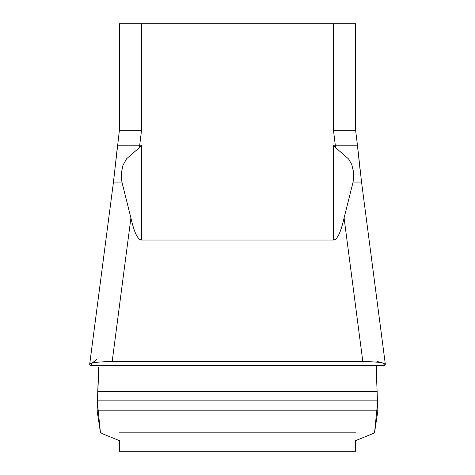 <?xml version="1.0" encoding="UTF-8"?>
<svg xmlns="http://www.w3.org/2000/svg" width="475" height="475" viewBox="0 0 475 475"><rect width="100%" height="100%" fill="white"/><g stroke="black" fill="none" stroke-linecap="round" stroke-linejoin="round"><path stroke-width="0.71" d="M119.385 440.628L102.167 433.639L119.385 440.628L119.385 451.25L355.615 451.25L355.615 440.628L372.833 433.639L355.615 440.628M119.385 130.667L119.385 23.75L355.615 23.75L355.615 130.667L355.615 130.328L333.468 130.328L333.468 23.75M102.167 433.639L100.391 432.191L97.126 410.827L98.568 367.603M376.491 365.904L376.438 374.502L377.874 410.827L374.609 432.191L372.833 433.639L373.576 433.289M384.02 365.465L90.102 365.465L90.487 365.904L89.698 364.396C90.6 362.68 98.093 361.736 112.177 361.552L362.823 361.552C376.889 361.73 384.376 362.68 385.302 364.396L384.512 365.904L384.898 365.465L382.856 363.043L376.912 361.38M141.532 23.75L141.532 130.328L139.703 145.184L141.532 145.184L141.532 240.035C137.768 239.881 134.229 232.524 130.916 217.966L112.177 361.552M130.916 217.966L121.933 182.097L121.416 177.525L121.594 171.837L122.954 165.306L126.629 158.715L139.407 147.636L141.532 145.184M362.823 361.552L344.084 217.966C340.771 232.524 337.232 239.881 333.468 240.035L333.468 145.184L335.297 145.184L333.468 130.328M361.505 182.097L353.067 182.097L344.084 217.966L353.067 182.097L353.608 176.682L353.335 171.19L351.779 164.558L348.597 158.982L335.593 147.636L335.297 145.184L357.402 145.184L359.991 169.082M141.532 240.035L333.468 240.035M100.391 432.191L97.238 400.853L97.126 410.827L100.391 432.191L100.813 432.867M98.521 376.408L97.814 391.602L377.186 391.602M121.933 182.097L113.495 182.097L116.939 150.812M116.975 150.474L117.23 148.283M374.609 432.191L377.874 410.827L377.762 400.853L374.609 432.191M376.479 376.408L376.432 367.62M141.532 130.328L119.385 130.328L113.454 182.097L89.674 364.277M333.468 145.184L335.593 147.636M353.151 169.872L353.543 173.529M119.385 432.191L355.615 432.191M97.013 359.171L92.144 363.043L90.98 365.465M117.598 145.184L139.703 145.184L139.407 147.636M97.238 400.853L377.762 400.853M97.126 410.827L377.874 410.827M385.326 364.277L361.546 182.097L357.443 145.184L359.456 163.584M115.544 163.584L113.454 182.097M355.615 130.328L357.443 145.184M90.559 365.904L384.441 365.904"/></g></svg>
